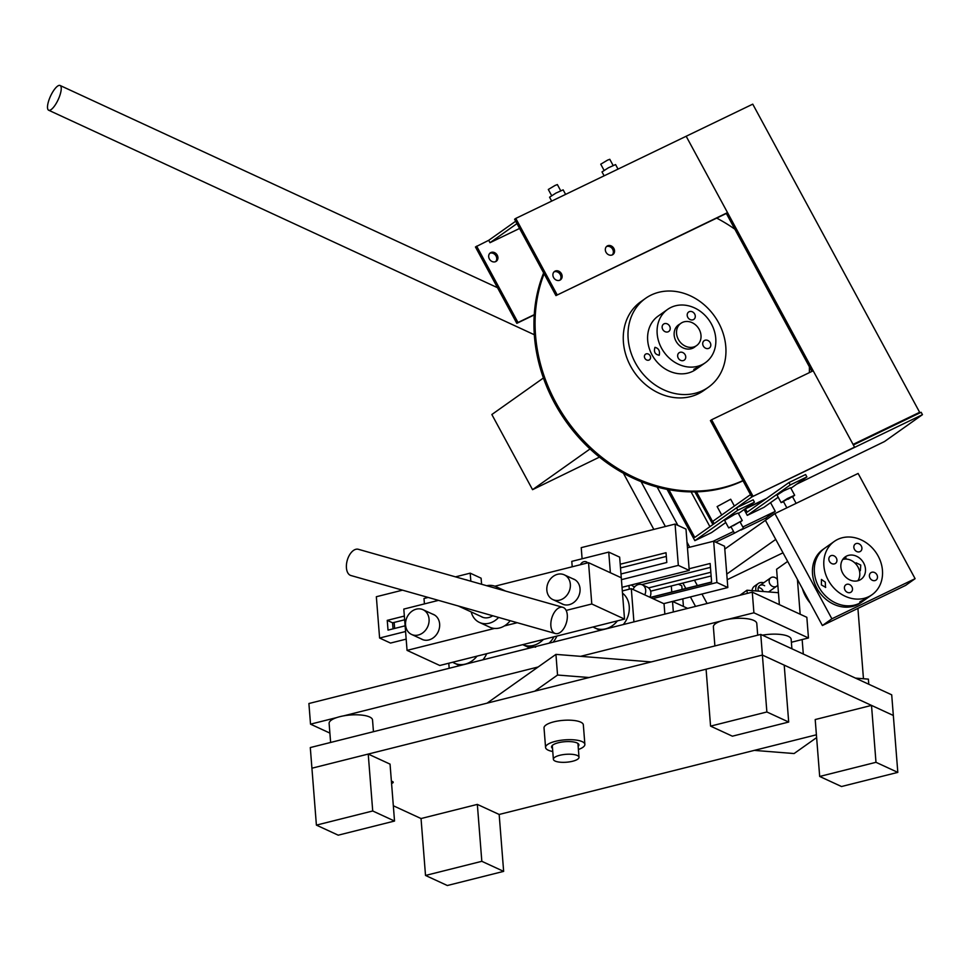 <?xml version="1.0" encoding="UTF-8"?>
<svg xmlns="http://www.w3.org/2000/svg" width="971" height="971" viewBox="0 0 971 971"><rect width="100%" height="100%" fill="white"/><g stroke="black" fill="none" stroke-linecap="round" stroke-linejoin="round"><path stroke-width="1.46" d="M700.661 366.031L695.382 369.368L693.792 369.356L701.22 365.618M659.236 355.216C655.024 354.512 653.604 351.878 654.964 347.327C658.666 348.286 660.086 350.919 659.236 355.216L659.054 355.325M683.839 360.387A4.503 3.799 54.7 0 0 684.3 360.107A4.503 3.799 54.7 0 0 684.98 354.5A4.503 3.799 54.7 0 0 679.566 352.497A4.503 3.799 54.7 0 0 679.093 352.764A4.503 3.799 54.7 0 0 678.413 358.372A4.503 3.799 54.7 0 0 683.839 360.387M708.891 348.298A4.503 3.799 54.7 0 0 709.364 348.031A4.503 3.799 54.7 0 0 710.044 342.423A4.503 3.799 54.7 0 0 704.618 340.408A4.503 3.799 54.7 0 0 704.157 340.687A4.503 3.799 54.7 0 0 703.477 346.295A4.503 3.799 54.7 0 0 708.891 348.298M693.367 319.641A4.503 3.799 54.7 0 0 693.84 319.374A4.503 3.799 54.7 0 0 694.52 313.767A4.503 3.799 54.7 0 0 689.094 311.752A4.503 3.799 54.7 0 0 688.633 312.031A4.503 3.799 54.7 0 0 687.953 317.626A4.503 3.799 54.7 0 0 693.367 319.641M668.315 331.73A4.503 3.799 54.7 0 0 668.776 331.451A4.503 3.799 54.7 0 0 669.456 325.843A4.503 3.799 54.7 0 0 664.043 323.829A4.503 3.799 54.7 0 0 663.581 324.108A4.503 3.799 54.7 0 0 662.902 329.715A4.503 3.799 54.7 0 0 668.315 331.73M679.651 324.193A13.715 11.591 54.7 0 0 678.535 324.872A13.715 11.591 54.7 0 0 676.471 341.962A13.715 11.591 54.7 0 0 692.978 348.091A13.715 11.591 54.7 0 0 694.399 347.254A13.715 11.591 54.7 0 0 695.406 346.441M670.961 307.431A32.662 27.613 54.7 0 0 667.587 309.421A32.662 27.613 54.7 0 0 662.659 350.106A32.662 27.613 54.7 0 0 701.972 364.708A32.662 27.613 54.7 0 0 705.347 362.717A32.662 27.613 54.7 0 0 710.274 322.032A32.662 27.613 54.7 0 0 670.961 307.431M667.587 309.421L658.107 316.133A32.662 27.613 54.7 0 0 653.167 356.818A32.662 27.613 54.7 0 0 692.493 371.42A32.662 27.613 54.7 0 0 695.855 369.441L705.347 362.717M716.695 218.111A152.398 128.852 -125.3 0 1 734.853 229.18M809.389 366.795A152.398 128.852 -125.3 0 1 809.353 372.633M743.021 480.791A152.398 128.852 -125.3 0 1 582.891 441.914A152.398 128.852 -125.3 0 1 543.651 272.9M742.912 480.584A152.398 128.852 -125.3 0 1 584.154 441.259A152.398 128.852 -125.3 0 1 544.112 273.749M649.114 360.01A3.423 2.901 54.7 0 0 645.861 354.002A3.423 2.901 54.7 0 0 649.114 360.01M651.128 295.063A54.425 46.013 54.7 0 0 645.521 298.376A54.425 46.013 54.7 0 0 637.292 366.176A54.425 46.013 54.7 0 0 702.822 390.512A54.425 46.013 54.7 0 0 708.442 387.198A54.425 46.013 54.7 0 0 716.659 319.398A54.425 46.013 54.7 0 0 651.128 295.063M645.521 298.376L640.775 301.738A54.425 46.013 54.7 0 0 632.558 369.538A54.425 46.013 54.7 0 0 698.088 393.874A54.425 46.013 54.7 0 0 703.696 390.56L708.442 387.198M681.339 323.015A13.63 11.518 54.7 0 0 680.902 323.307A13.63 11.518 54.7 0 0 679.202 340.833A13.63 11.518 54.7 0 0 696.231 345.834A13.63 11.518 54.7 0 0 696.656 345.542A13.63 11.518 54.7 0 0 698.355 328.016A13.63 11.518 54.7 0 0 681.339 323.015M590.04 448.954L532.557 489.675L599.459 457.11M543.408 377.998L491.848 414.52L532.557 489.675M612.385 254.863A5.146 4.345 -125.3 0 1 606.195 252.569A5.146 4.345 -125.3 0 1 606.972 246.161A5.146 4.345 -125.3 0 1 607.494 245.845A5.146 4.345 -125.3 0 1 613.696 248.151A5.146 4.345 -125.3 0 1 612.919 254.548A5.146 4.345 -125.3 0 1 612.385 254.863M559.951 280.146A5.146 4.345 -125.3 0 1 553.761 277.84A5.146 4.345 -125.3 0 1 554.538 271.443A5.146 4.345 -125.3 0 1 555.072 271.127A5.146 4.345 -125.3 0 1 561.262 273.421A5.146 4.345 -125.3 0 1 560.485 279.83A5.146 4.345 -125.3 0 1 559.951 280.146M557.136 294.771L515.783 218.414L686.169 136.256L727.522 212.613L555.946 295.609L514.594 219.252L515.783 218.414M811.89 371.408L726.344 213.462L727.522 212.613M726.344 213.462L555.946 295.609M606.414 246.634A5.146 4.345 -125.3 0 1 612.3 248.685A5.146 4.345 -125.3 0 1 612.276 254.912M553.992 271.916A5.146 4.345 -125.3 0 1 559.879 273.956A5.146 4.345 -125.3 0 1 559.854 280.194M788.161 499.228L792.409 496.484L783.366 501.376L786.85 507.821M792.615 496.861L794.666 495.259L787.481 498.499L781.109 502.602L783.573 501.764M794.666 495.259L790.6 487.745L783.403 490.974L777.031 495.089L781.109 502.602M490.865 252.557A5.146 4.345 54.7 0 0 490.331 252.861A5.146 4.345 54.7 0 0 489.554 259.269A5.146 4.345 54.7 0 0 495.744 261.575A5.146 4.345 54.7 0 0 496.278 261.26A5.146 4.345 54.7 0 0 497.055 254.851A5.146 4.345 54.7 0 0 490.865 252.557M515.662 221.23L488.716 240.31L475.45 246.974L516.815 323.331L534.232 314.932M476.64 246.136L517.992 322.493L516.815 323.331M517.992 322.493L534.256 314.665M495.635 261.624A5.146 4.345 54.7 0 0 495.659 255.385A5.146 4.345 54.7 0 0 489.772 253.346M733.214 525.797L739.987 521.767L743.507 528.26L734.452 533.164L743.507 528.26M731.139 527.047L728.675 527.884L724.609 520.371L734.756 514.314L738.166 513.016L742.245 520.541L740.193 522.143M728.675 527.884L742.245 520.541M752.962 496.12L711.609 419.763L813.188 370.788L854.541 447.146L751.785 496.958L710.42 420.601L711.609 419.763M751.785 496.958L854.541 447.146M565.608 194.394L563.144 189.855L555.946 193.083L549.574 197.198L551.686 201.094M694.872 491.884L712.92 524.546M696.498 491.848L713.831 523.842L712.641 524.68M744.162 509.484L765.354 499.264M796.596 484.201L884.496 441.55L922.45 414.666L752.052 496.824L713.831 523.842M745.352 508.646L766.532 498.426L745.352 508.646M618.029 169.112L615.565 164.572L608.38 167.801L602.008 171.916L604.12 175.824M714.11 523.709L712.811 521.318L750.51 494.615M853.363 444.973L921.163 412.287L922.45 414.666M745.412 508.889L747.172 512.142L788.95 482.551L805.59 474.528L806.889 476.919L790.236 484.942L747.282 515.37L744.114 509.52M778.196 497.237L763.934 507.348L747.282 515.37M806.889 476.919L790.88 488.255M788.95 482.551L790.236 484.942M734.392 506.037L730.702 499.228L717.132 506.583L721.708 515.018M853.06 444.402L686.169 136.256L752.756 104.152L919.646 412.299L853.06 444.402M853.169 444.609L919.646 412.299M668.91 489.712L694.75 537.424L736.516 507.833L753.168 499.81L754.455 502.189L737.814 510.224L694.86 540.653L667.077 489.372M725.774 522.519L711.5 532.618L694.86 540.653M754.455 502.189L738.446 513.538M691.085 491.884L709.922 526.67M736.516 507.833L737.814 510.224M794.169 504.301L786.911 507.797M604.059 170.313L600.746 164.196L607.506 160.154L609.788 159.293L613.102 165.41M916.466 414.544L914.391 415.552M551.625 195.596L548.312 189.466L555.084 185.437L557.366 184.575L560.68 190.692M488.716 240.31L490.003 242.701L516.948 223.621M519.57 228.452L490.003 242.701M857.806 580.779A13.63 11.518 54.7 0 0 859.784 572.999A13.63 11.518 54.7 0 0 842.719 559.466M554.708 757.331A12.854 3.957 -4.5 0 1 568.957 754.2A12.854 3.957 -4.5 0 1 579.007 757.259A12.854 3.957 -4.5 0 1 577.684 759.213A12.854 3.957 -4.5 0 1 563.423 762.344A12.854 3.957 -4.5 0 1 553.373 759.273A12.854 3.957 -4.5 0 1 554.708 757.331M787.663 561.42L776.594 569.261L779.373 604.642M797.422 579.432L800.165 614.23M802.155 639.549L803.296 654.029M857.915 608.404L863.462 678.741M739.878 595.259L747.002 590.222L747.257 593.415M747.002 590.222L778.439 592.711M816.623 737.596L794.096 753.545L754.285 750.389M534.754 691.182L557.548 675.039L589.106 677.527M487.066 703.162L555.934 654.381L557.548 675.039M855.487 678.11L868.377 679.13L868.778 684.239M555.934 654.381L651.225 661.931M570.001 588.778A13.63 11.361 -65.2 0 0 564.297 574.844A13.63 11.361 -65.2 0 0 547.183 585.671A13.63 11.361 -65.2 0 0 552.887 599.605A13.63 11.361 -65.2 0 0 570.001 588.778M405.113 625.822L388.024 630.118L387.247 620.36L392.575 622.812L393.049 628.844M404.64 619.789L392.575 622.812M404.349 616.063L387.247 620.36M455.484 576.859L470.195 573.157L481.106 578.194L481.592 584.263M470.195 573.157L470.838 581.216M394.639 628.455L394.165 622.423M406.169 639.136L390.512 643.069L379.6 638.032L405.562 631.514M402.516 590.162L376.347 596.728L379.6 638.032M556.905 636.066A21.775 18.158 114.8 0 1 553.094 642.171M553.907 636.818A21.775 18.158 114.8 0 1 549.052 643.19A21.775 18.158 114.8 0 0 553.907 636.818M529.923 647.997L529.001 647.572A21.775 18.158 114.8 0 0 529.984 647.985A21.775 18.158 114.8 0 1 529.001 647.572L522.701 644.659A21.775 18.158 114.8 0 0 533.31 645.472A21.775 18.158 114.8 0 0 543.372 639.464M429.073 619.255A13.63 11.361 -65.2 0 0 423.016 609.703A13.63 11.361 -65.2 0 0 410.939 612.021A13.63 11.361 -65.2 0 0 405.55 624.911A13.63 11.361 -65.2 0 0 411.607 634.464A13.63 11.361 -65.2 0 0 423.684 632.145A13.63 11.361 -65.2 0 0 429.073 619.255M620.214 564.224L666.021 552.717L666.798 562.476L620.979 573.982M666.312 556.432L620.505 567.938M582.102 558.786L581.228 547.644L675.076 524.073L678.328 565.377L689.24 570.414L622.023 587.297M675.076 524.073L685.987 529.11L689.24 570.414M621.428 579.663L678.328 565.377M572.222 566.785L571.785 561.372L608.744 552.098L610.371 572.744L621.282 577.781L624.523 619.085L439.79 665.487L407.055 650.376L494.47 628.431M608.744 552.098L619.656 557.136L621.282 577.781L588.547 562.682L591.788 603.986L624.523 619.085M687.626 608.392L672.539 601.425L683.426 606.45L682.831 598.84M678.353 584.214L681.8 585.804L682.079 589.433M671.301 585.986L671.774 592.019M448.784 663.217L449.185 668.279M622.314 590.938L631.308 588.681L633.917 621.877M631.308 588.681L664.043 603.78L664.856 614.109M711.597 582.017L650.267 597.42M648.567 587.904L710.833 572.259M650.631 591.181L711.124 575.985M650.497 597.529L711.609 582.175L710.141 563.483L689.107 568.763M629.269 589.191L628.99 585.549M652.828 598.597L716.914 582.503L727.825 587.54L663.739 603.634M687.456 547.79L713.661 541.211L716.914 582.503M713.661 541.211L724.572 546.236L727.825 587.54M634.488 587.103L631.211 584.979M634.439 586.472L635.289 586.253M641.795 584.627L710.444 567.38M428.187 597.444L423.999 598.5L424.424 603.901M622.484 593.135A21.775 18.158 114.8 0 1 623.164 593.694A21.775 18.158 114.8 0 1 623.297 624.547M617.422 620.87A21.775 18.158 114.8 0 1 594.907 627.958A21.775 18.158 114.8 0 1 593.111 626.975M561.347 603.501A13.715 11.434 -65.2 0 0 562.476 604.12A13.715 11.434 -65.2 0 0 574.674 601.741A13.715 11.434 -65.2 0 0 580.039 588.693A13.715 11.434 -65.2 0 0 573.958 579.214A13.715 11.434 -65.2 0 0 572.769 578.752M420.941 638.772A13.715 11.434 -65.2 0 0 422.069 639.379A13.715 11.434 -65.2 0 0 434.28 637.012A13.715 11.434 -65.2 0 0 439.632 623.952A13.715 11.434 -65.2 0 0 433.552 614.473A13.715 11.434 -65.2 0 0 432.362 614.012M438.491 600.369L403.802 609.084L407.055 650.376M504.374 625.931L517.227 622.714M566.154 610.419L591.788 603.986M494.894 586.205L588.547 562.682M633.056 589.482A7.719 6.433 114.8 0 1 638.469 584.506A7.719 6.433 114.8 0 1 642.28 584.821L647.439 587.2A7.719 6.433 114.8 0 1 649.878 597.238M642.28 584.821A7.719 6.433 114.8 0 1 644.72 594.859M672.515 601.437L673.34 611.973M459.999 665.56L459.247 665.099L461.893 665.086M486.702 653.701A21.775 18.158 114.8 0 1 482.89 659.807M477.016 656.129A21.775 18.158 114.8 0 1 465.255 664.103A21.775 18.158 114.8 0 1 454.501 663.217A21.775 18.158 114.8 0 1 452.704 662.234M587.734 562.889A5.146 4.285 -65.2 0 0 586.448 561.893A5.146 4.285 -65.2 0 0 583.911 561.687A5.146 4.285 -65.2 0 0 580.415 564.721M492.698 615.748A13.715 11.434 114.8 0 1 488.729 617.544A13.715 11.434 114.8 0 1 481.956 616.998A13.715 11.434 114.8 0 1 480.839 616.379M510.188 620.712A19.711 16.434 114.8 0 1 499.482 627.994A19.711 16.434 114.8 0 1 489.76 627.193L479.443 622.435A19.711 16.434 114.8 0 1 471.214 611.936M486.726 585.719A19.711 16.434 114.8 0 1 495.963 586.642A19.711 16.434 114.8 0 1 500.029 589.494M498.633 617.435A19.711 16.434 114.8 0 1 489.178 623.236A19.711 16.434 114.8 0 1 479.443 622.435M530.494 647.851L527.302 646.48M527.933 646.88C527.508 646.128 530.069 646.225 535.604 647.172M551.916 630.215A13.63 7.671 105.8 0 0 555.363 633.529A13.63 7.671 105.8 0 0 565.086 626.198A13.63 7.671 105.8 0 0 566.251 610.625A13.63 7.671 105.8 0 0 562.804 607.312A13.63 7.671 105.8 0 0 553.082 614.655A13.63 7.671 105.8 0 0 551.916 630.215M562.804 607.312L358.36 549.295A13.63 7.671 105.8 0 0 348.638 556.638A13.63 7.671 105.8 0 0 347.472 572.21A13.63 7.671 105.8 0 0 350.919 575.524L555.363 633.529M467.816 580.355A13.63 11.361 -65.2 0 0 465.315 579.651M552.523 748.386A13.715 4.224 -4.5 0 1 551.552 746.99A13.715 4.224 -4.5 0 1 558.349 742.742A13.715 4.224 -4.5 0 1 578.898 744.842A13.715 4.224 -4.5 0 1 578.158 746.371M552.766 751.505A19.711 6.069 -4.5 0 1 545.568 747.464L544.027 727.947A19.711 6.069 -4.5 0 1 553.81 721.841A19.711 6.069 -4.5 0 1 583.34 724.852L584.87 744.369A19.711 6.069 -4.5 0 1 578.4 749.491M545.568 747.464A19.711 6.069 -4.5 0 1 555.339 741.359A19.711 6.069 -4.5 0 1 584.87 744.369M447.34 885.516L425.516 875.454L481.822 861.313L503.646 871.375L447.34 885.516M481.822 861.313L477.344 804.401L421.038 818.541L425.516 875.454M477.344 804.401L499.167 814.463L503.646 871.375M762.417 635.168A21.775 6.7 -4.5 0 1 791.159 639.319L791.899 648.774M841.505 786.522L819.682 776.46L875.988 762.308L897.811 772.382L841.505 786.522M875.988 762.308L871.509 705.407L815.203 719.547L819.682 776.46M871.509 705.407L893.332 715.469L897.811 772.382M329.885 733.093L310.526 724.16L336.767 717.569M727.667 619.389L753.909 612.798L752.282 592.152L308.899 703.514L310.526 724.16M343.406 715.906L538.128 666.992M580.573 656.335L721.028 621.052M753.909 612.798L808.467 637.971L791.389 642.256M752.282 592.152L806.84 617.313L808.467 637.971M732.389 736.188L710.566 726.126L766.872 711.974L788.695 722.048L732.389 736.188M766.872 711.974L760.766 634.415L310.295 747.561L311.922 768.207L762.393 655.061L706.087 669.213L710.566 726.126M760.766 634.415L891.706 694.823L893.332 715.469L762.393 655.061L784.216 665.135L788.695 722.048M421.038 818.541L393.328 805.76M816.405 734.792L499.167 814.463M391.41 781.279A4.503 1.384 -4.5 0 1 393.219 782.225A4.503 1.384 -4.5 0 1 391.58 783.451M330.625 742.451L329.12 723.395A21.775 6.7 -4.5 0 1 339.911 716.659A21.775 6.7 -4.5 0 1 372.536 719.984L373.447 731.697M714.887 645.946L713.382 626.89A21.775 6.7 -4.5 0 1 724.172 620.141A21.775 6.7 -4.5 0 1 756.785 623.467L757.708 635.18M338.224 835.181L316.4 825.119L372.718 810.979L394.529 821.041L338.224 835.181M372.718 810.979L368.227 754.066L311.922 768.207L316.4 825.119M368.227 754.066L390.051 764.128L394.529 821.041M872.043 594.713L862.551 601.437A32.662 27.613 -125.3 0 1 818.711 586.824A32.662 27.613 -125.3 0 0 862.551 601.437L860.682 602.76A32.662 27.613 -125.3 0 1 816.842 588.147A32.662 27.613 -125.3 0 1 822.935 549.465L834.283 541.417A32.662 27.613 -125.3 0 1 878.136 556.031A32.662 27.613 -125.3 0 1 872.043 594.713A32.662 27.613 -125.3 0 1 828.202 580.1A32.662 27.613 -125.3 0 1 834.283 541.417M818.711 586.824A32.662 27.613 -125.3 0 1 824.804 548.142A32.662 27.613 -125.3 0 0 818.711 586.824M53.393 107.429A13.63 4.212 114.8 0 1 48.647 110.221A13.63 4.212 114.8 0 1 48.55 101.275A13.63 4.212 114.8 0 1 55.347 88.276A13.63 4.212 114.8 0 1 60.093 85.484A13.63 4.212 114.8 0 1 60.19 94.418A13.63 4.212 114.8 0 1 53.393 107.429M802.386 588.596A32.662 27.613 54.7 0 0 810.19 603.015M764.65 585.756A5.146 4.345 54.7 0 0 759.723 585.61A5.146 4.345 54.7 0 0 758.485 591.121M760.912 588.402A5.146 4.345 54.7 0 0 758.302 587.564A5.146 4.345 54.7 0 1 762.89 590.55M769.566 592.007A7.719 6.518 54.7 0 0 769.639 591.193M763.692 582.794A7.719 6.518 54.7 0 0 758.23 583.51A7.719 6.518 54.7 0 0 756.093 590.938M758.23 583.51L754.503 586.156A7.719 6.518 54.7 0 0 752.052 590.611M859.456 570.863L860.355 570.693L860.755 565.061L856.094 562.792L855.572 563.666M825.69 587.346L821.381 584.93L821.43 579.444L825.301 582.151L825.508 587.455M844.26 559.162L846.008 557.815L843.884 558.034M860.233 601.522L867.115 598.209C862.454 601.401 860.16 602.505 860.233 601.522L859.76 602.093M854.444 549.331A4.503 3.799 54.7 0 0 860.476 551.346A4.503 3.799 54.7 0 0 861.313 546.018A4.503 3.799 54.7 0 0 855.281 544.003A4.503 3.799 54.7 0 0 854.444 549.331M870.004 578.073A4.503 3.799 54.7 0 0 876.048 580.088A4.503 3.799 54.7 0 0 876.886 574.747A4.503 3.799 54.7 0 0 870.841 572.732A4.503 3.799 54.7 0 0 870.004 578.073M845.013 590.113A4.503 3.799 54.7 0 0 851.057 592.128A4.503 3.799 54.7 0 0 851.895 586.8A4.503 3.799 54.7 0 0 845.85 584.785A4.503 3.799 54.7 0 0 845.013 590.113M829.452 561.384A4.503 3.799 54.7 0 0 835.485 563.398A4.503 3.799 54.7 0 0 836.334 558.058A4.503 3.799 54.7 0 0 830.29 556.055A4.503 3.799 54.7 0 0 829.452 561.384M863.656 563.01A13.715 11.591 -125.3 0 1 861.095 579.262A13.715 11.591 -125.3 0 1 842.682 573.121A13.715 11.591 -125.3 0 1 845.243 556.881A13.715 11.591 -125.3 0 1 863.656 563.01M623.418 473.241L653.835 529.413M682.892 583.073L685.829 588.487M690.405 596.934L695.527 606.402M641.091 481.64L665.39 526.513L641.091 481.64M694.459 580.173L697.384 585.586L694.459 580.173M701.96 594.034L707.082 603.501M740.982 530.032L765.791 518.077L766.556 519.497M657.136 487.029L677.904 525.384M687.019 542.194L689.738 547.219M715.785 542.182L734.464 533.176M742.815 526.998L775.271 511.353L765.791 518.077M713.017 541.369L733.542 531.477M770.561 502.65L775.271 511.353M915.107 578.68L831.88 618.806L822.388 625.53L905.615 585.404L915.107 578.68L858.121 473.46L774.894 513.598L724.803 549.076M831.88 618.806L774.894 513.598M822.388 625.53L765.403 520.31L775.744 539.403L726.769 574.092M727.206 579.699L783.002 552.802M777.407 579.614A5.146 4.345 54.7 0 0 775.708 577.915A5.146 4.345 54.7 0 0 770.78 577.781A5.146 4.345 54.7 0 0 771.799 586.023A5.146 4.345 54.7 0 0 776.727 586.168A5.146 4.345 54.7 0 0 777.82 584.943M680.902 323.307L677.527 325.698M696.656 345.542L693.294 347.934M734.452 533.164L730.932 526.658M795.929 502.978L792.409 496.484M779.3 603.695L778.511 604.253M577.927 743.434L579.007 757.259M552.293 745.461L553.373 759.273M564.297 574.844L575.087 579.821M552.887 599.605L563.666 604.569M423.016 609.703L434.68 615.092M411.607 634.464L423.259 639.84M600.127 630.361L594.907 627.958M459.732 665.62L454.501 663.217M505.575 591.072L495.963 586.642M458.336 606.001L483.157 617.447M534.317 334.74L48.647 110.221M497.504 287.695L60.093 85.484M776.727 586.168L768.595 591.922M770.78 577.781L759.723 585.61"/></g></svg>
